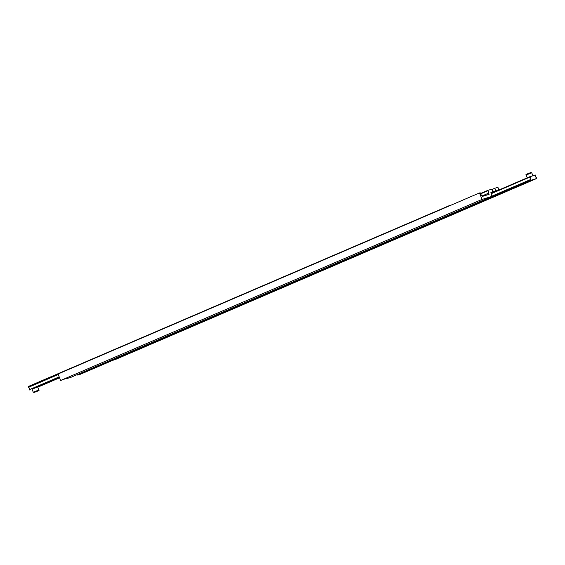 <?xml version="1.0" encoding="UTF-8"?>
<svg xmlns="http://www.w3.org/2000/svg" width="565" height="565" viewBox="0 0 565 565"><rect width="100%" height="100%" fill="white"/><g stroke="black" fill="none" stroke-linecap="round" stroke-linejoin="round"><path stroke-width="0.85" d="M37.693 386.954L32.064 389.179L33.264 392.202L38.886 389.977L37.693 386.954M49.353 381.848L52.552 380.535L49.353 381.848M32.078 389.214L59.325 377.208M37.777 387.173L59.565 377.816M29.62 389.97L29.486 389.638L59.191 376.876M29.486 389.638A1.398 0.72 66.8 0 0 29.422 388.339A1.398 0.72 66.8 0 0 28.554 387.279L58.259 374.517M449.789 205.702L452.078 204.721M28.554 387.279L28.25 386.517L449.691 205.455M37.573 391.036L34.924 392.004L37.573 391.036M66.719 378.614L70.978 377.307L492.419 196.253L482.058 199.424L479.494 192.94L58.054 374.002L60.617 380.485L66.592 378.303M497.857 190.44L495.844 190.885L494.799 188.251L497.906 187.298L498.959 189.967M60.617 380.485L482.058 199.424M479.494 192.94L480.78 192.926A1.398 0.72 66.8 0 0 480.843 194.226A1.398 0.72 66.8 0 0 481.712 195.285L482.185 196.479L489.085 194.36L488.612 193.166A1.398 0.72 66.8 0 0 488.548 191.86A1.398 0.72 66.8 0 0 487.68 190.808L487.546 190.476L491.804 189.169L492.85 191.803L490.893 192.404L491.352 193.555A1.398 0.72 66.8 0 0 491.416 194.861A1.398 0.72 66.8 0 0 492.284 195.914L492.419 196.253M481.994 196.006L488.612 193.166M480.716 193.802L487.68 190.808M480.674 193.428L487.546 190.476M494.799 188.251L491.931 189.48M111.771 360.632L79.029 374.842L112.922 360.279M77.878 375.188L77.744 374.856L109.518 361.212M77.744 374.856A1.398 0.72 66.8 0 0 77.85 374.355M491.183 193.131L497.793 190.285M495.844 190.885L491.077 192.863M490.978 192.609L492.85 191.803M517.017 186.612L513.818 187.926L517.017 186.612M498.69 194.48L495.498 195.801L498.69 194.48M333.781 265.331L330.582 266.645L333.781 265.331M315.461 273.206L312.261 274.519L315.461 273.206M150.544 344.057L147.352 345.37L150.544 344.057M132.224 351.924L129.025 353.238L132.224 351.924M529.631 176.796L529.758 177.128A1.398 0.72 -113.2 0 1 530.627 178.18A1.398 0.72 -113.2 0 1 530.697 179.486L530.994 180.249L536.75 178.484L536.446 177.721A1.398 0.72 -113.2 0 1 535.578 176.661A1.398 0.72 -113.2 0 1 535.514 175.362L535.38 175.03L529.631 176.796L491.239 193.287M529.758 177.128L491.31 193.647M530.697 179.486L492.306 195.977M109.363 360.816L109.554 361.31L115.309 359.545L536.75 178.484M530.994 180.249L109.554 361.31M34.232 392.385L38.265 390.655L34.232 392.385M493.457 191.909L492.412 189.275M531.736 172.798L526.114 175.023C525.231 174.776 526.792 173.971 530.803 172.6L531.736 172.798L532.922 175.786M526.735 174.345L530.768 172.615M38.886 389.977C39.769 390.224 38.208 391.029 34.197 392.4L33.264 392.202M526.114 175.023L527.223 177.827"/></g></svg>
